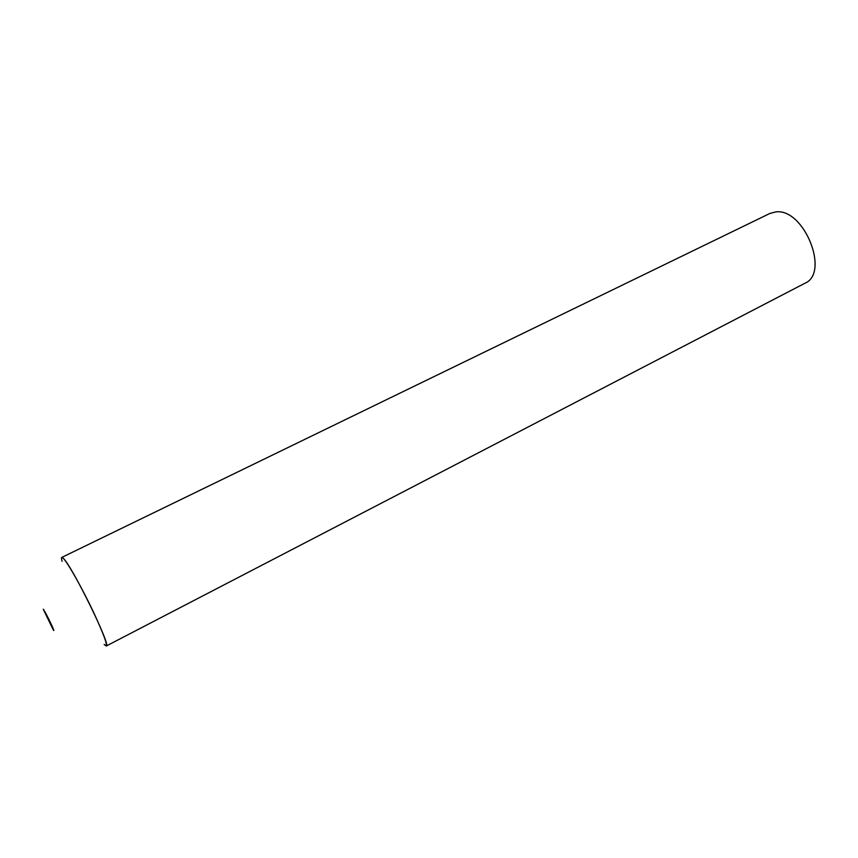 <?xml version="1.0" encoding="UTF-8"?>
<svg xmlns="http://www.w3.org/2000/svg" width="858" height="858" viewBox="0 0 858 858"><rect width="100%" height="100%" fill="white"/><g stroke="black" fill="none" stroke-linecap="round" stroke-linejoin="round"><path stroke-width="1.29" d="M53.346 630.04C56.253 634.137 45.571 612.054 43.265 609.223L53.346 630.04M106.295 645.999L804.825 283.301C830.319 272.919 803.71 207.497 775.546 211.958L769.765 213.503L61.787 557.41L63.278 558.29C71.965 565.787 111.733 646.996 106.295 645.999L104.161 644.433C109.095 649.056 105.598 638.416 93.683 612.515C82.389 588.631 67.857 562.794 63.278 558.29C61.422 556.456 61.025 557.464 62.087 561.314"/></g></svg>
